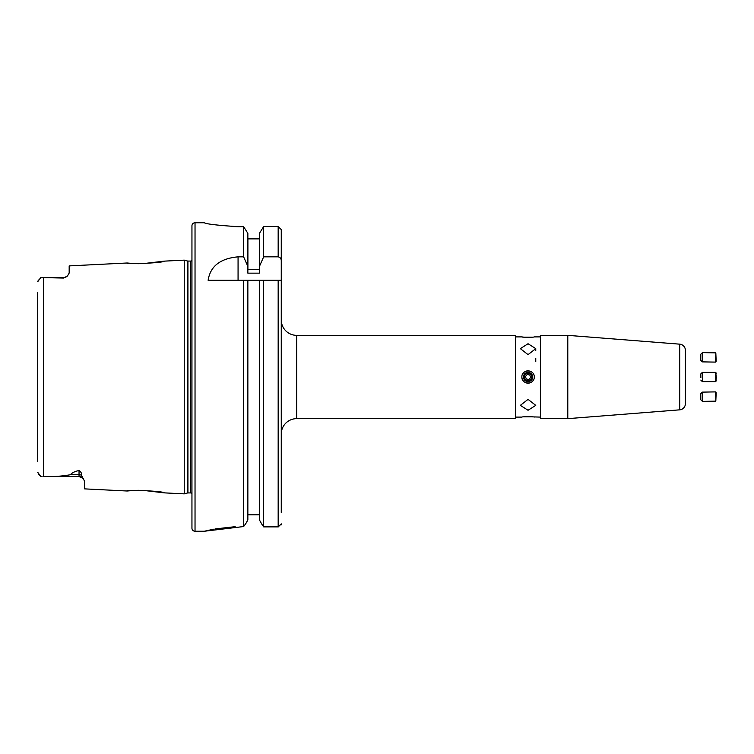 <?xml version="1.0" encoding="UTF-8"?>
<svg xmlns="http://www.w3.org/2000/svg" width="754" height="754" viewBox="0 0 754 754"><rect width="100%" height="100%" fill="white"/><g stroke="black" fill="none" stroke-linecap="round" stroke-linejoin="round"><path stroke-width="1.13" d="M281.261 319.932A15.429 15.429 0 0 0 296.68 335.351L515.717 335.351L515.717 418.649L296.68 418.649A15.429 15.429 0 0 0 281.261 434.068M63.609 278.056L63.609 277.51A5.551 5.551 0 0 0 67.502 275.917L63.609 278.056L40.782 277.566L37.7 281.723L38.407 280.017M132.61 263.476L127.162 262.995L69.17 265.898L69.17 273.061L67.502 275.917A5.551 5.551 0 0 1 63.609 277.51L42.111 277.51L40.151 278.169M132.61 490.524L127.162 491.005C126.097 489.299 165.371 491.316 164.183 492.862L184.24 493.861L187.454 493.003A1.847 1.847 0 0 1 187.935 492.937L190.715 492.937A1.847 1.847 0 0 1 191.95 493.408M127.162 262.995C126.097 264.701 165.371 262.684 164.183 261.138L142.911 263.674M195.032 222.75L195.032 531.25A3.082 3.082 0 0 1 191.95 528.168L191.95 225.832A3.082 3.082 0 0 1 195.032 222.75L204.325 222.76M191.95 260.592A1.847 1.847 0 0 1 190.715 261.063L190.715 492.937M164.183 261.138L184.24 260.139L187.454 260.997A1.847 1.847 0 0 0 187.935 261.063L190.715 261.063M138.548 263.702L135.494 263.627M164.183 492.862L142.911 490.326M138.548 490.298L135.494 490.373M79.038 470.515C74.863 471.391 71.969 472.796 70.376 474.728C62.167 476.245 53.232 476.83 43.562 476.481L79.038 476.49L79.038 470.515C81.036 471.872 81.837 473.437 81.46 475.218L84.589 481.306L84.589 488.875L127.162 491.005M212.59 224.428L214.221 224.711M231.29 226.52L238.226 226.69C217.614 225.361 206.304 224.051 204.287 222.75L204.287 222.75M235.191 526.678L215.126 528.922M214.117 529.101L204.334 531.24M195.032 531.25L204.287 531.25L243.627 526.546L245.832 523.559L243.627 526.546L243.627 280.29L247.859 280.29L247.859 519.94L245.832 523.559L247.859 519.94M534.105 378.206A6.173 6.173 0 0 0 534.228 377C534.605 384.955 521.504 384.964 521.881 377A6.173 6.173 0 0 0 533.757 379.366M540.392 417.103L532.465 416.868M540.392 336.897L534.228 336.897C534.605 337.415 521.504 337.415 521.881 336.897L515.717 336.897M528.054 399.375L520.345 405.36L528.054 410.28L535.764 405.36L528.054 399.375M528.054 343.72L520.345 348.64L528.054 354.625L535.764 348.64L528.054 343.72M685.386 361.1L685.386 350.308A6.173 6.173 0 0 0 679.703 344.163L567.79 335.351L540.392 335.351L540.392 418.649L567.79 418.649L567.79 335.351M685.386 392.9L685.386 403.692A6.173 6.173 0 0 1 679.703 409.837L567.79 418.649M534.228 417.103C534.595 416.585 521.504 416.585 521.881 417.103L515.717 417.103M521.881 336.897L523.644 337.132M521.881 377C521.504 369.055 534.595 369.026 534.228 377M685.386 377C685.386 372.419 685.386 372.419 685.386 377M685.386 403.692L685.386 350.308M532.418 372.636A6.173 6.173 0 0 0 530.411 371.298M529.251 370.949A6.173 6.173 0 0 0 522.352 374.634M259.433 233.363L263.664 226.511L259.433 233.363L259.433 273.155L247.859 273.155L247.859 266.407L243.627 256.841L238.066 256.841C220.281 258.452 210.3 266.266 208.123 280.29L259.433 280.29L259.433 519.94L261.93 524.388L259.433 519.94M247.859 238.49L259.433 238.49M259.385 269.338L247.906 269.338L247.906 238.924L259.385 238.924L259.385 269.338M238.226 226.69L243.627 226.69L247.859 233.363L243.627 226.69L243.627 256.841M247.859 514.793L259.433 514.793M281.138 280.29L259.433 280.29L263.664 280.29L263.664 526.886L261.93 524.388L263.664 526.886L278.169 526.886L281.261 523.86L281.006 525.048M281.261 512.428L281.261 241.572M278.867 526.801L278.169 526.886L278.169 280.29M263.664 256.841L263.664 226.511L278.169 226.511L281.261 229.574L281.261 260.827C281.251 258.631 280.224 257.303 278.169 256.841L263.664 256.841L259.433 266.407M281.261 280.29L281.261 260.827M184.24 260.139L184.24 493.861M37.7 454.304L37.7 299.696M37.7 292.561L37.7 461.439M38.869 474.511L37.7 472.277L40.782 476.434L38.878 474.53M42.111 476.49L40.782 476.434M247.859 233.363L247.859 266.407M700.862 354.201L700.758 360.299L702.276 361.873L715.65 362.108L715.819 352.853L716.168 361.251L715.65 362.108M700.862 354.135L702.436 352.618L702.276 361.873M700.862 377.669L700.815 373.918L700.862 377.669M700.815 373.918L702.351 372.372L702.351 381.628L715.735 381.628L715.735 372.372L716.3 377.811L715.735 381.628L716.234 380.761M700.758 393.767L700.862 399.865L702.436 401.382L715.819 401.147L715.65 391.892L702.276 392.127L702.436 401.382M715.65 391.892L716.168 392.749L715.819 401.147M523.851 337.151L532.258 337.151M525.604 379.856A3.761 3.761 0 0 0 530.91 379.451A3.761 3.761 0 0 0 530.505 374.144A3.761 3.761 0 0 0 525.199 374.549A3.761 3.761 0 0 0 525.604 379.856M525.038 380.506A4.628 4.628 0 0 0 531.561 380.016A4.628 4.628 0 0 0 531.07 373.494A4.628 4.628 0 0 0 524.548 373.984A4.628 4.628 0 0 0 525.038 380.506M528.94 379.516L530.684 377.49L529.798 374.974L527.169 374.484L525.425 376.51L526.311 379.026L528.94 379.516M532.258 416.849L523.851 416.849M296.68 335.351L296.68 418.649M187.454 260.997L187.454 493.003M187.935 261.063L187.935 492.937M679.703 409.837L679.703 344.163M278.169 226.511L278.169 256.841M43.562 277.519L43.562 476.481M81.46 475.218A5.551 4.901 180 0 0 79.038 474.728L70.376 474.728M238.066 280.29L238.066 256.841M535.764 361.732L535.764 358.197M535.764 350.478L535.764 348.64M79.038 476.49L83.26 478.432M81.13 476.896L79.726 476.528M702.436 352.618L715.819 352.853M700.815 380.082L702.351 381.628M702.351 372.372L715.735 372.372L702.351 372.372M700.758 393.701L702.276 392.127M716.234 373.239L715.735 372.372"/></g></svg>
